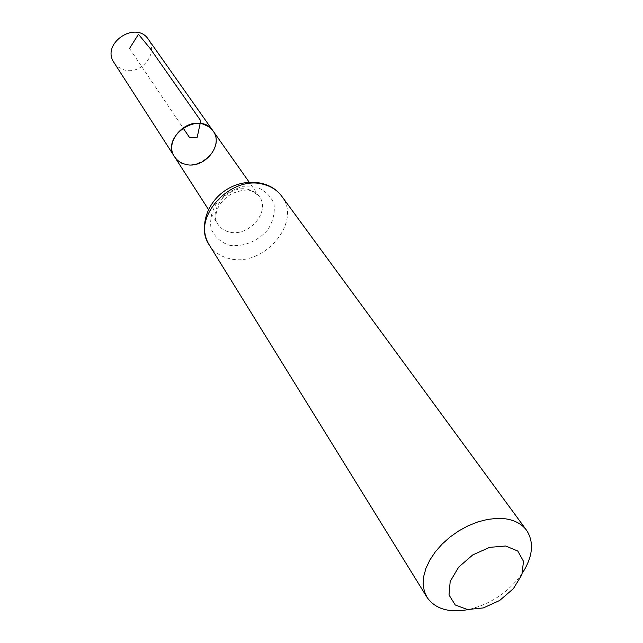 <?xml version="1.0" encoding="UTF-8"?>
<svg xmlns="http://www.w3.org/2000/svg" width="643" height="643" viewBox="0 0 643 643"><rect width="100%" height="100%" fill="white"/><g stroke="black" fill="none" stroke-linecap="round" stroke-linejoin="round"><path stroke-width="0.48" stroke-dasharray="3.21 2.41" d="M212.986 130.875C228.57 151.266 187.603 178.867 174.558 156.771M522.502 572.953C508.983 592.01 490.858 604.227 468.12 609.604M114.06 62.652L118.256 67.089L123.858 69.814C140.817 75.585 159.151 53.136 148.461 39.472M129.524 48.49L183.022 127.877M248.945 189.589C229.712 183.617 206.942 209.377 217.993 224.351C220.549 228.209 224.254 230.733 229.109 231.938C248.616 237.589 271.089 211.434 259.314 196.509L254.877 192.201L248.945 189.589M229.117 245.176C242.901 247.402 258.1 241.294 267.882 229.639C273.106 221.168 275.14 212.592 273.982 203.895C270.775 195.954 264.924 190.352 256.428 187.081L242.234 186.735C232.227 189.564 223.748 194.909 216.787 202.762C211.563 211.491 209.674 220.211 211.105 228.932C214.601 236.761 220.605 242.178 229.117 245.176M209.216 244.862C213.717 251.887 220.356 256.436 229.117 258.518C263.405 268.075 302.684 222.012 281.618 196.067M208.477 209.546L217.993 224.351C214.023 219.038 214.143 204.305 231.898 193.639C249.789 186.848 252.434 190.915 259.314 196.509L249.162 182.13"/><path stroke-width="0.96" d="M203.092 124.099L208.726 126.687L212.986 130.875C199.772 109.993 160.155 136.686 174.558 156.771C163.909 142.264 184.887 118.071 203.092 124.099M505.703 546.003L517.784 551.035L523.506 561.331L521.883 574.762L513.363 588.699L499.651 600.49L483.343 607.916L467.533 609.548L455.26 604.983L449.023 595L450.18 581.497L458.644 567.15L472.75 554.925L489.604 547.362L505.703 546.003M468.12 609.604C448.854 613.028 435.158 608.937 427.032 597.339L424.276 591.11L423.158 584.029L423.729 576.313L425.996 568.203L429.902 559.957L435.335 551.831L442.127 544.099L450.06 537.018L458.877 530.829L468.289 525.725L477.982 521.875L487.635 519.407L496.935 518.387L505.583 518.829C514.947 520.267 521.939 524.077 526.561 530.266C534.261 542.153 532.91 556.38 522.502 572.953M185.144 164.214C203.622 169.969 224.351 145.334 212.986 130.875L148.461 39.472C135.954 19.837 100.549 43.692 114.06 62.652L174.558 156.771C177.026 160.501 180.554 162.984 185.144 164.214M183.022 127.877L189.701 137.779L197.224 137.224L200.737 120.731L150.084 48.378L138.462 34.296L129.524 48.49M281.618 196.067C277.382 190.384 271.523 186.542 264.04 184.533C230.66 174.012 190.489 218.741 209.216 244.862C198.751 228.193 206.266 203.1 225.227 190.505C244.019 177.661 270.1 180.104 281.618 196.067L526.561 530.266M249.162 182.13L212.986 130.875M208.477 209.546L174.558 156.771M427.032 597.339L209.216 244.862"/></g></svg>

